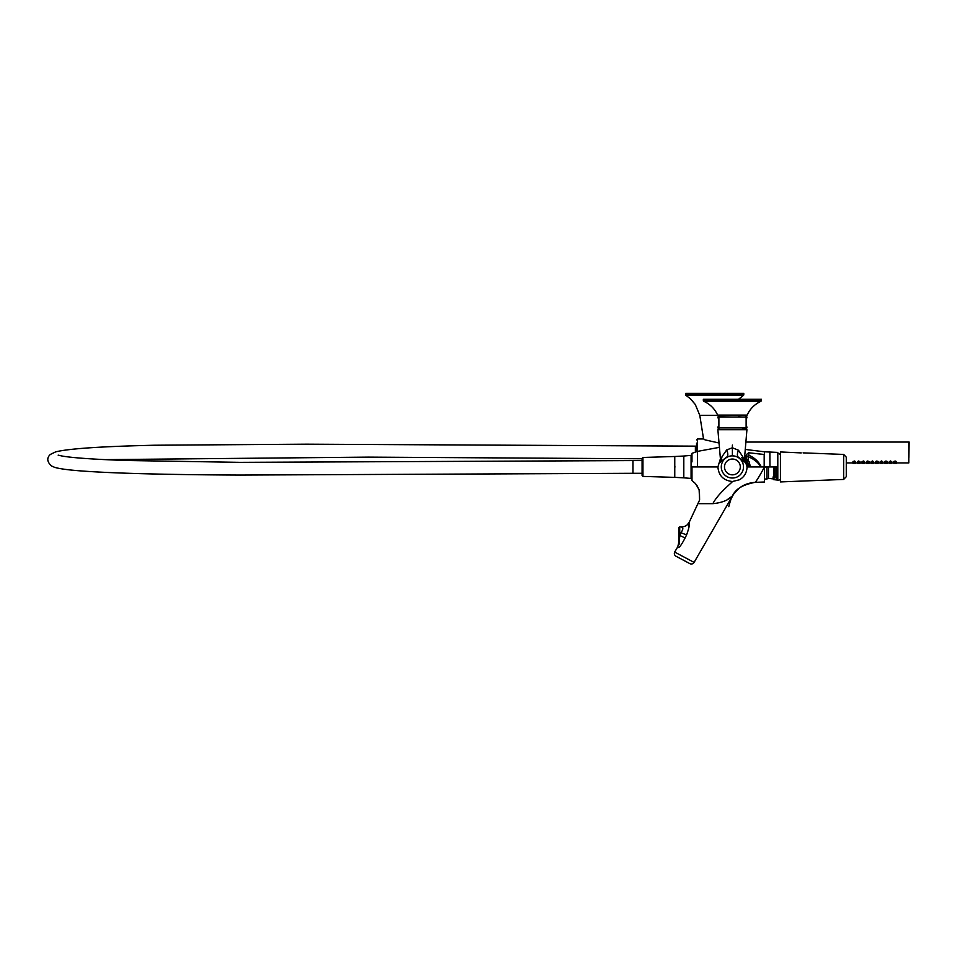 <?xml version="1.0" encoding="UTF-8"?>
<svg xmlns="http://www.w3.org/2000/svg" width="957" height="957" viewBox="0 0 957 957"><rect width="100%" height="100%" fill="white"/><g stroke="black" fill="none" stroke-linecap="round" stroke-linejoin="round"><path stroke-width="1.44" d="M696.552 443.139L696.552 451.68L696.552 443.139M695.38 452.075L695.38 446.141L306.551 444.18L154.723 445.232C101.717 446.417 68.701 448.63 55.662 451.871L50.278 454.467C46.594 457.996 47.001 461.824 51.499 465.975L54.609 467.327C59.681 468.87 69.61 470.15 84.383 471.167C120.642 473.739 181.974 474.816 240.087 475.067L632.984 473.296L632.984 460.58L240.171 462.351L126.432 460.496C94.36 459.384 72.959 457.901 62.217 456.058L58.162 455.137M685.655 394.691L743.78 394.691L743.78 393.375L685.655 393.375L685.655 394.691A0.909 0.909 0 0 0 686.085 395.456L690.655 398.961L695.296 404.5L699.794 415.362L703.515 438.785L704.998 439.861L719.03 442.995M738.493 399.284L743.362 395.456A0.909 0.909 0 0 0 743.78 394.691M690.224 398.602L695.296 404.5M642.948 476.407L642.948 457.47L674.757 456.489L674.757 477.376L642.948 476.407L642.075 475.497L642.075 459.42M745.85 442.05L908.791 442.05L908.791 462.937L896.302 462.937M895.07 462.518C893.312 462.757 893.312 462.901 895.07 462.937C896.829 462.901 896.829 462.757 895.07 462.518M896.302 462.075L895.07 460.951L893.85 462.075M890.536 462.518C888.778 462.757 888.778 462.901 890.536 462.937C892.295 462.901 892.295 462.757 890.536 462.518M891.757 462.075L890.536 460.951L889.304 462.075M885.991 462.518C884.232 462.757 884.232 462.901 885.991 462.937C887.749 462.901 887.749 462.757 885.991 462.518M887.223 462.075L885.991 460.951L884.77 462.075M881.457 462.518C879.698 462.757 879.698 462.901 881.457 462.937C883.215 462.901 883.215 462.757 881.457 462.518M882.677 462.075L881.457 460.951L880.225 462.075M876.911 462.518C875.153 462.757 875.153 462.901 876.911 462.937C878.67 462.901 878.67 462.757 876.911 462.518M878.143 462.075L876.911 460.951L875.691 462.075M872.377 462.518C870.607 462.757 870.607 462.901 872.377 462.937C874.136 462.901 874.136 462.757 872.377 462.518M873.597 462.075L872.377 460.951L871.145 462.075M867.832 462.518C866.073 462.757 866.073 462.901 867.832 462.937C869.59 462.901 869.59 462.757 867.832 462.518M869.052 462.075L867.832 460.951L866.599 462.075M863.286 462.518C861.527 462.757 861.527 462.901 863.286 462.937C865.044 462.901 865.044 462.757 863.286 462.518M864.518 462.075L863.286 460.951L862.066 462.075M858.752 462.518C856.994 462.757 856.994 462.901 858.752 462.937C860.51 462.901 860.51 462.757 858.752 462.518M859.972 462.075L858.752 460.951L857.52 462.075M854.206 462.518C852.448 462.757 852.448 462.901 854.206 462.937C855.965 462.901 855.965 462.757 854.206 462.518M855.438 462.075L854.206 460.951L852.986 462.075M896.302 462.71L896.302 463.391L893.85 463.391L893.85 462.71M896.302 461.453L896.302 462.482L893.85 462.482L893.85 461.453M891.757 461.453L891.757 462.482L889.304 462.482L889.304 461.453M887.223 461.453L887.223 462.482L884.77 462.482L884.77 461.453M882.677 461.453L882.677 462.482L880.225 462.482L880.225 461.453M878.143 461.453L878.143 462.482L875.691 462.482L875.691 461.453M873.597 461.453L873.597 462.482L871.145 462.482L871.145 461.453M869.052 461.453L869.052 462.482L866.599 462.482L866.599 461.453M864.518 461.453L864.518 462.482L862.066 462.482L862.066 461.453M859.972 461.453L859.972 462.482L857.52 462.482L857.52 461.453M855.438 461.453L855.438 462.482L852.986 462.482L852.986 461.453M891.757 462.71L891.757 463.391L889.304 463.391L889.304 462.71M887.223 462.71L887.223 463.391L884.77 463.391L884.77 462.71M882.677 462.71L882.677 463.391L880.225 463.391L880.225 462.71M878.143 462.71L878.143 463.391L875.691 463.391L875.691 462.71M873.597 462.71L873.597 463.391L871.145 463.391L871.145 462.71M869.052 462.71L869.052 463.391L866.599 463.391L866.599 462.71M864.518 462.71L864.518 463.391L862.066 463.391L862.066 462.71M859.972 462.71L859.972 463.391L857.52 463.391L857.52 462.71M855.438 462.71L855.438 463.391L852.986 463.391L852.986 462.71M681.851 526.876C680.882 527.427 684.937 526.828 681.205 532.319L679.721 535.453L678.824 527.774L678.824 542.894C678.836 543.624 678.98 548.911 679.721 535.453L685.092 537.978L686.6 534.867C691.337 521.673 688.31 523.718 689.196 522.283C687.616 525.214 685.176 526.745 681.851 526.876L679.721 526.876L679.721 532.319L686.6 534.867M688.478 529.64L689.196 522.283L699.591 500.044L699.124 489.793L695.536 483.632L691.983 480.558L691.983 466.932L717.917 466.932L720.406 458.774M727.129 499.757L732.464 495.965C737.428 487.687 744.929 483.153 754.989 482.364L764.499 481.993L764.499 466.932L747.082 466.932C746.771 472.806 744.223 477.088 739.414 479.78L732.392 481.515C723.456 480.51 718.623 475.653 717.917 466.932M694.1 562.405L674.661 552.069A3.182 3.182 0 0 0 676.037 556.268L689.853 563.625A3.182 3.182 0 0 0 694.1 562.405L732.464 495.965C728.241 500.248 721.71 502.82 712.869 503.657C718.193 493.214 732.703 482.101 732.392 481.515M691.983 461.896L691.983 453.319L697.45 451.393L719.413 447.338M676.037 556.268L689.853 563.625M764.487 451.8L745.204 449.431L764.499 451.8L764.499 454.515L748.565 452.757L748.948 455.305L746.472 456.8L746.472 455.544L746.472 458.08L746.472 454.551L745.563 457.219L745.563 455.544L744.941 456.692L744.63 455.903M764.499 481.921L764.499 481.275M764.499 480.904L764.499 479.278L768.495 478.333L768.495 466.932L768.495 478.333L773.723 478.967M764.176 467.172L764.499 451.8L777.802 452.41L777.802 466.932L764.499 466.932C759.248 476.598 756.078 481.742 754.989 482.364L757.418 482.268M746.472 454.551L748.565 452.757L748.948 455.305C754.547 457.709 758.662 461.585 761.305 466.932L760.971 466.932M748.948 455.305L748.29 456.8L746.472 456.8L748.948 455.305M777.802 455.065L777.802 478.811M773.723 466.932L773.723 479.648L777.802 480.103M773.723 477.495L773.723 478.093M777.012 466.932L777.012 479.648M773.077 476.933L773.077 478.333M698.275 503.657L712.869 503.657M674.661 552.069L677.747 546.866C677.963 547.213 678.525 550.55 685.092 537.978M674.733 551.938L677.747 546.866L678.824 542.894M696.552 439.873L697.462 438.964L697.45 466.932M720.621 461.776L726.925 456.92L732.392 455.664L732.392 447.78L726.686 449.922L722.068 456.561L720.597 462.171M747.082 466.932L744.402 458.523M732.392 455.664L738.254 457.111L744.175 461.776M738.254 457.111C737.01 455.867 737.093 453.57 738.505 450.257L732.392 447.78M720.609 460.987L717.87 429.705L746.927 429.705L744.199 462.171L741.759 457.482M738.505 450.257L742.799 456.764L744.187 460.987M761.305 466.932L764.176 466.932L764.176 454.515L748.589 452.757L764.164 454.515M749.941 466.932L744.57 456.621M678.824 542.308L677.747 546.866M774.811 466.932L774.811 478.093M774.165 466.932L774.165 478.093M776.259 466.932L776.259 478.093M777.802 453.403L777.802 480.462M691.074 478.512L691.074 455.353L683.812 456.034L683.812 477.83L691.983 478.512M675.092 466.932C675.092 453.462 675.092 453.462 675.092 466.932C675.092 480.414 675.092 480.414 675.092 466.932M908.875 457.506L909.15 442.05L908.875 457.506M846.275 457.159L846.275 476.718L846.275 457.159L843.655 454.431L843.655 479.433L780.433 481.921L780.433 451.955L801.224 452.912M803.114 452.876L843.655 454.431M742.165 429.25L745.563 429.25L746.927 427.887L717.87 427.887L719.233 429.25L717.87 427.887L717.87 426.978L718.886 426.978L718.886 417.898L717.87 417.898L717.87 416.989L719.233 415.625L717.87 416.989L746.927 416.989L746.927 417.898L746.125 417.898L746.125 426.978L746.927 426.978L746.927 427.887L745.563 429.25M719.915 415.625L747.166 415.087L717.63 415.087C714.735 408.806 710.154 404.225 703.874 401.33L703.335 400.505L703.874 401.33L760.923 401.33L761.461 400.505L703.335 400.505L703.335 399.284L761.461 399.284L760.923 401.33C754.642 404.225 750.061 408.806 747.166 415.087L738.385 415.625M699.794 415.362L717.822 415.362M686.085 395.456L743.362 395.456M764.499 467.172L766.904 466.932M766.904 479.278L766.904 467.172L768.495 467.16M748.29 460.305L748.29 456.8C753.805 458.941 758.028 462.315 760.971 466.92M732.392 478.022A11.077 11.077 0 0 1 727.081 457.207A11.077 11.077 0 0 1 743.481 466.932A11.077 11.077 0 0 1 732.392 478.022M732.392 474.839A7.907 7.907 0 0 1 728.612 459.994A7.907 7.907 0 0 1 740.299 466.932A7.907 7.907 0 0 1 732.392 474.839M726.925 456.92C728.157 455.711 728.086 453.379 726.686 449.922M769.871 452.099L769.954 466.932M732.392 445.053L732.392 455.903M748.613 466.932L744.582 458.774M697.462 438.964L703.754 438.964M642.948 457.47L642.075 458.367M642.075 473.296L632.984 473.296M642.075 460.58L632.984 460.58M696.552 446.141L695.38 446.141M846.275 462.937L852.986 462.937M855.438 462.937L857.52 462.937M859.972 462.937L862.066 462.937M864.518 462.937L866.599 462.937M869.052 462.937L871.145 462.937M873.597 462.937L875.691 462.937M878.143 462.937L880.225 462.937M882.677 462.937L884.77 462.937M887.223 462.937L889.304 462.937M891.757 462.937L893.85 462.937M679.721 526.876L678.824 527.774M696.445 484.744L699.124 489.793L696.863 485.331M689.196 522.283L687.198 524.879L689.196 522.283M754.953 482.364C733.875 486.658 732.141 494.566 728.756 506.648L730.789 499.375L733.576 494.195L739.127 488.237M699.591 500.044L699.423 490.726M750.432 466.932L749.104 461.681L744.594 456.429M780.433 454.431L778.256 453.403M780.433 479.433L778.256 480.462M691.983 455.353L691.074 455.353M675.092 456.489L683.812 456.034M675.092 477.376L683.812 477.83M105.318 459.635L368.325 457.123L642.075 458.762M843.655 479.433L846.275 476.718M746.927 416.989L745.563 415.625L746.927 416.989"/></g></svg>
